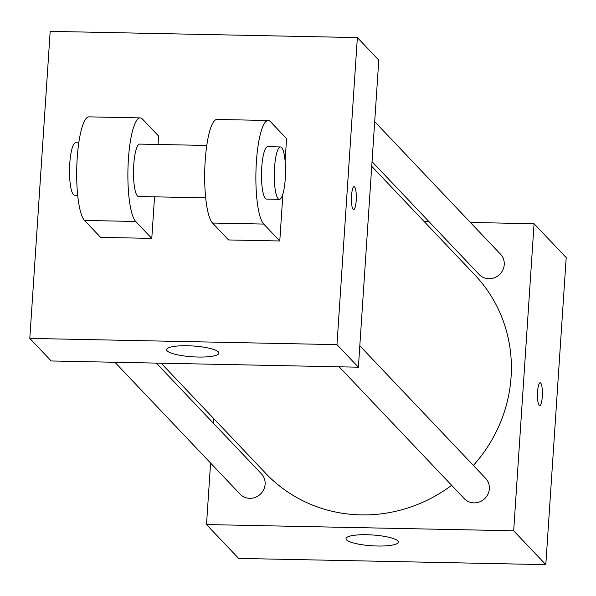 <?xml version="1.0" encoding="UTF-8"?>
<svg xmlns="http://www.w3.org/2000/svg" width="596" height="596" viewBox="0 0 596 596"><rect width="100%" height="100%" fill="white"/><g stroke="black" fill="none" stroke-linecap="round" stroke-linejoin="round"><path stroke-width="0.89" d="M470.386 222.45L534.068 223.746L566.2 257.591L545.809 564.635L238.638 558.415L206.507 524.562L210.589 463.062M424.136 221.518L428.971 221.615M473.373 465.431A144.135 137.646 -43.5 0 0 511.077 377.007A144.135 137.646 -43.5 0 0 474.826 274.92L371.733 166.314M161.158 363.202L265.749 473.388A144.135 137.646 -43.5 0 0 451.634 485.315M213.249 423.078L213.562 418.407M534.068 223.746L513.678 530.79L206.507 524.562M114.909 362.264L240.046 494.091A14.729 14.066 -43.5 0 0 255.468 497.302A14.729 14.066 -43.5 0 0 265.116 484.243A14.729 14.066 -43.5 0 0 261.413 473.813L156.316 363.106M372.046 161.643L479.169 274.495A14.729 14.066 -43.5 0 0 494.591 277.706A14.729 14.066 -43.5 0 0 504.238 264.646A14.729 14.066 -43.5 0 0 500.536 254.216L374.698 121.651M359.813 345.799L485.643 478.357A14.729 14.066 136.5 0 1 484.645 498.703A14.729 14.066 136.5 0 1 464.284 498.636L339.139 366.808M513.678 530.79L545.809 564.635M397.741 540.892A26.209 5.401 3.8 0 1 398.292 542.107A26.209 5.401 3.8 0 1 371.785 545.765A26.209 5.401 3.8 0 1 345.993 538.635A26.209 5.401 3.8 0 1 369.624 534.821A26.209 5.401 3.8 0 1 397.741 540.892M537.599 391.721A11.466 2.451 -88.8 0 1 540.17 382.729A11.466 2.451 -88.8 0 1 542.382 394.239A11.466 2.451 -88.8 0 1 539.708 405.652A11.466 2.451 -88.8 0 1 537.599 391.721M378.78 60.151L358.39 367.196L51.219 360.975L29.8 338.409L50.191 31.364L357.362 37.585L378.78 60.151L358.39 367.196L51.219 360.975M354.598 186.965A11.466 2.451 91.2 0 0 354.091 186.697A11.466 2.451 -88.8 0 1 354.605 186.965A11.466 2.451 -88.8 0 1 356.266 199.429A11.466 2.451 -88.8 0 1 353.629 209.628A11.466 2.451 91.2 0 0 356.259 199.414A11.466 2.451 91.2 0 0 354.598 186.965M353.629 209.628A11.466 2.451 -88.8 0 1 351.416 198.11A11.466 2.451 -88.8 0 1 354.091 186.697M357.362 37.585L336.971 344.637L358.39 367.196M167.156 350.873A26.209 5.401 3.8 0 1 166.604 349.658A26.209 5.401 3.8 0 1 193.111 346A26.209 5.401 3.8 0 1 218.903 353.13A26.209 5.401 3.8 0 1 195.272 356.944A26.209 5.401 3.8 0 1 167.156 350.873M336.971 344.637L29.8 338.409M282.899 193.991L279.777 240.985L263.708 224.066A52.411 11.19 -88.8 0 1 256.101 167.103A52.411 11.19 -88.8 0 1 268.17 120.489A52.411 11.19 -88.8 0 1 270.51 121.718L286.572 138.637L285.097 160.92M268.17 120.489L216.974 119.453A52.411 11.19 91.2 0 0 204.905 166.068A52.411 11.19 91.2 0 0 212.519 223.031L228.581 239.95L279.777 240.985M154.55 196.822L151.786 238.393L100.59 237.357L84.528 220.431L135.724 221.474A52.411 11.19 -88.8 0 1 128.11 164.511A52.411 11.19 -88.8 0 1 140.187 117.896A52.411 11.19 -88.8 0 1 142.519 119.126L158.588 136.044L158.022 144.47M205.695 197.857L138.592 196.501A26.209 5.595 -88.8 0 1 133.765 164.66A26.209 5.595 -88.8 0 1 139.65 144.098L206.76 145.454M135.724 221.474L151.786 238.393M279.375 199.355L266.576 199.094A26.209 5.595 -88.8 0 1 261.756 167.252A26.209 5.595 -88.8 0 1 267.641 146.691L280.44 146.951A26.209 5.595 -88.8 0 1 285.499 173.265A26.209 5.595 -88.8 0 1 279.375 199.355A26.209 5.595 -88.8 0 1 274.555 167.506A26.209 5.595 -88.8 0 1 280.44 146.951M84.528 220.431A52.411 11.19 -88.8 0 1 76.914 163.475A52.411 11.19 -88.8 0 1 88.99 116.861L140.187 117.896M78.769 142.861L75.662 142.802A26.209 5.595 91.2 0 0 69.538 168.884A26.209 5.595 91.2 0 0 74.597 195.205L77.711 195.265M212.519 223.031L263.708 224.066"/></g></svg>
